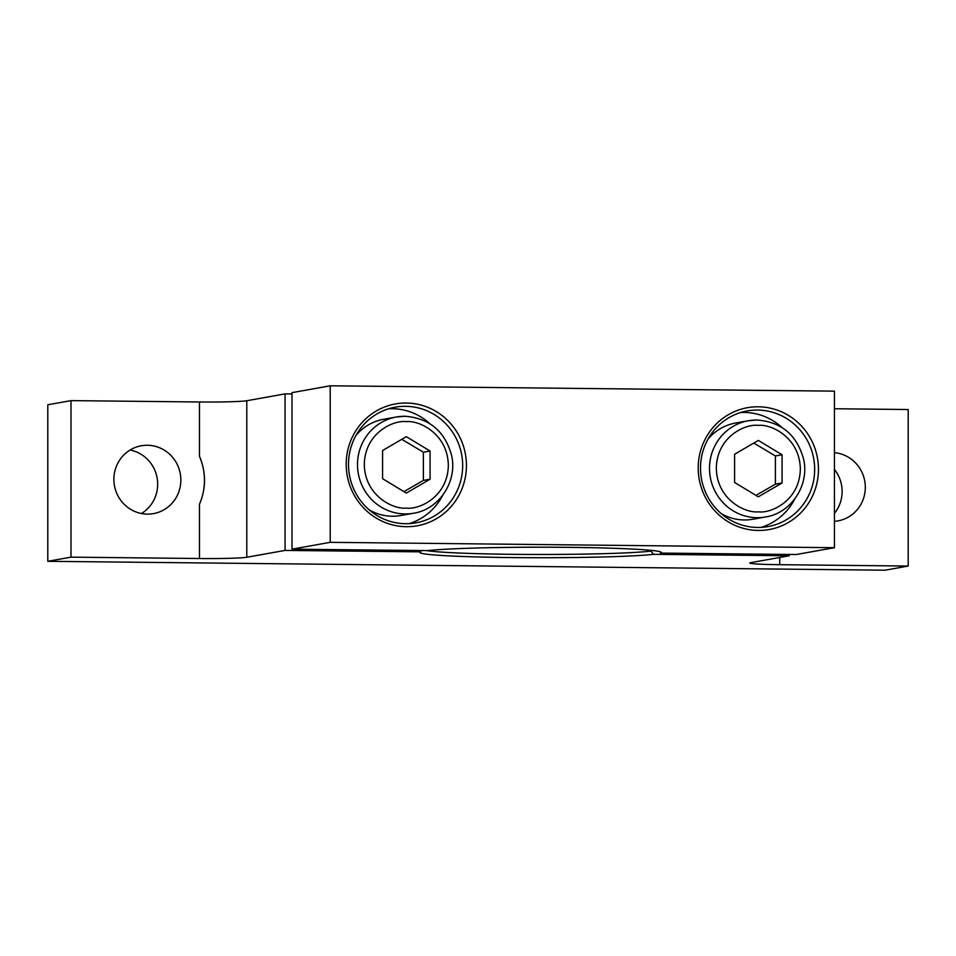 <?xml version="1.0" encoding="UTF-8"?>
<svg xmlns="http://www.w3.org/2000/svg" width="956" height="956" viewBox="0 0 956 956"><rect width="100%" height="100%" fill="white"/><g stroke="black" fill="none" stroke-linecap="round" stroke-linejoin="round"><path stroke-width="1.43" d="M834.445 452.678A34.464 33.46 -100.1 0 1 865.311 487.333A34.464 33.46 -100.1 0 1 837.898 520.9A34.464 33.46 -100.1 0 1 834.445 521.331M834.445 513.348A34.464 33.46 79.9 0 0 842.117 491.48A34.464 33.46 79.9 0 0 834.445 469.456M113.883 479.338A34.464 33.46 -100.1 0 1 141.297 445.771A34.464 33.46 -100.1 0 1 180.851 480.055A34.464 33.46 -100.1 0 1 153.438 513.623A34.464 33.46 -100.1 0 1 113.883 479.338M141.452 513.527A34.464 33.46 79.9 0 0 157.668 484.202A34.464 33.46 79.9 0 0 130.088 450.013M750.95 562.618L789.214 555.771L653.474 554.325A120.647 5.258 0 0 1 516.36 557.623A120.647 5.258 0 0 1 420.09 552.245A120.647 5.258 0 0 1 420.807 551.851L285.067 550.417L246.791 557.264A39.172 1.709 0 0 1 199.469 558.519L70.995 557.145L47.8 561.303L885.005 570.206L908.2 566.048L779.726 564.685A39.172 1.709 0 0 1 749.839 563.024A39.172 1.709 0 0 1 750.95 562.618M789.214 555.771L789.214 554.456M650.415 550.286L653.474 554.325M908.2 566.048L908.2 409.526L834.445 408.738M47.8 561.303L47.8 404.77L70.995 400.624L70.995 557.145M199.469 558.519L199.469 504.242A58.758 57.025 79.9 0 0 199.469 456.263L199.469 401.986L70.995 400.624M199.469 504.242C206.197 488.361 206.197 472.36 199.469 456.263M199.469 401.986A39.172 1.709 180 0 0 246.791 400.731L246.791 557.264M285.067 550.417L285.067 393.884L246.791 400.731M291.986 393.956L285.067 393.884M426.711 550.596A117.504 5.127 180 0 0 533.807 554.456A117.504 5.127 180 0 0 650.415 551.17M700.509 468.141A58.758 57.025 79.9 0 0 757.594 527.449A58.758 57.025 79.9 0 0 767.943 526.589A58.758 57.025 79.9 0 0 814.667 469.36A58.758 57.025 79.9 0 0 757.594 410.052A58.758 57.025 79.9 0 0 747.245 410.913A58.758 57.025 79.9 0 0 700.509 468.141M758.335 530.449A61.889 60.073 -100.1 0 1 698.203 467.974A61.889 60.073 -100.1 0 1 758.335 406.79A61.889 60.073 -100.1 0 1 818.456 469.253A61.889 60.073 -100.1 0 1 758.335 530.449M348.498 464.401A58.758 57.025 79.9 0 0 405.583 523.709A58.758 57.025 79.9 0 0 415.932 522.836A58.758 57.025 79.9 0 0 462.668 465.608A58.758 57.025 79.9 0 0 405.583 406.312A58.758 57.025 79.9 0 0 395.234 407.172A58.758 57.025 79.9 0 0 348.498 464.401M406.324 526.696A61.889 60.073 -100.1 0 1 346.192 464.234A61.889 60.073 -100.1 0 1 406.324 403.038A61.889 60.073 -100.1 0 1 466.444 465.512A61.889 60.073 -100.1 0 1 406.324 526.696M781.936 427.463A58.758 57.025 79.9 0 0 740.637 412.514M429.925 423.723A58.758 57.025 79.9 0 0 388.626 408.774M330.214 542.327L291.986 549.162L427.762 550.608A120.647 5.258 0 0 1 559.69 547.274A120.647 5.258 0 0 1 661.146 552.245A120.647 5.258 0 0 1 660.429 553.082L796.217 554.528L834.445 547.692L330.214 542.327L330.214 385.794L291.986 392.641L291.986 549.162M834.445 547.692L834.445 391.159L330.214 385.794M409.18 523.625A58.758 57.025 79.9 0 0 442.724 495.28M761.179 527.365A58.758 57.025 79.9 0 0 794.735 499.032M413.601 513.229C439.079 509.393 457.518 481.609 451.674 455.785C445.114 431.407 429.567 418.226 405.045 416.266L396.382 416.995A48.887 47.442 -100.1 0 0 357.496 464.604A48.887 47.442 -100.1 0 0 404.986 513.946A48.887 47.442 -100.1 0 0 413.601 513.229L400.827 515.511A48.887 47.442 -100.1 0 1 369.255 509.895M355.943 435.494A48.887 47.442 -100.1 0 1 383.607 419.278L396.382 416.995A48.887 47.442 -100.1 0 1 404.986 416.278M382.579 450.527L406.324 436.677L430.069 451.029L430.069 479.219L406.324 493.069L382.579 478.717L382.579 450.527M430.069 451.029L423.389 452.224L402.046 439.473M403.946 491.635L423.389 480.414L430.069 479.219M423.389 480.414L423.389 452.224M765.601 516.969C791.09 513.133 809.529 485.349 803.685 459.525C797.125 435.147 781.578 421.966 757.056 420.007L748.381 420.736A48.887 47.442 -100.1 0 0 709.507 468.344A48.887 47.442 -100.1 0 0 756.997 517.686A48.887 47.442 -100.1 0 0 765.601 516.969L752.838 519.251A48.887 47.442 -100.1 0 1 721.266 513.635M707.954 439.234A48.887 47.442 -100.1 0 1 735.618 423.018L748.381 420.736A48.887 47.442 -100.1 0 1 756.997 420.019M734.59 454.267L758.335 440.417L782.08 454.769L782.08 482.971L758.335 496.809L734.59 482.457L734.59 454.267M782.08 454.769L775.4 455.964L754.057 443.214M755.945 495.375L775.4 484.166L782.08 482.971M775.4 484.166L775.4 455.964M779.726 557.467L779.726 564.685M406.324 508.078C394.039 509.679 364.881 496.403 364.308 464.425C364.881 432.459 394.039 419.804 406.324 421.668C418.609 420.066 447.767 433.331 448.34 465.321C447.767 497.287 418.609 509.942 406.324 508.078M758.335 511.819C746.038 513.42 716.892 500.155 716.319 468.165C716.892 436.199 746.038 423.544 758.335 425.408C770.62 423.807 799.766 437.083 800.339 469.061C799.766 501.028 770.62 513.683 758.335 511.819"/></g></svg>
